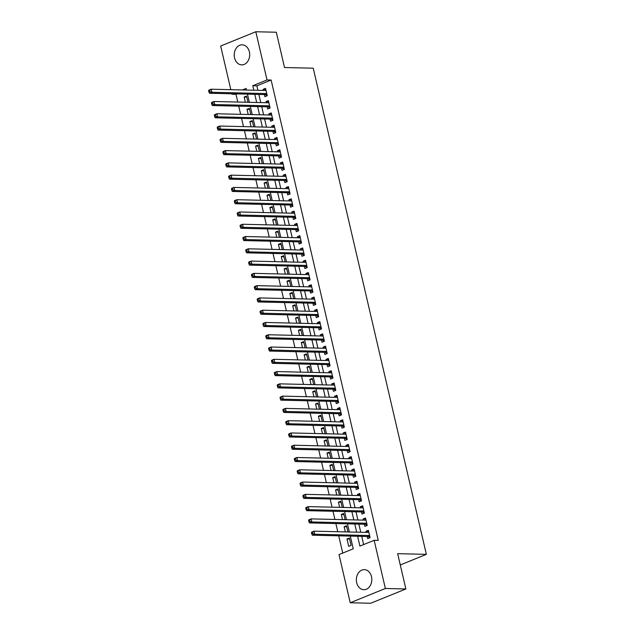 <?xml version="1.0" encoding="UTF-8"?>
<svg xmlns="http://www.w3.org/2000/svg" width="635" height="635" viewBox="0 0 635 635"><rect width="100%" height="100%" fill="white"/><g stroke="black" fill="none" stroke-linecap="round" stroke-linejoin="round"><path stroke-width="0.95" d="M249.357 51.84A10.041 7.731 91.3 0 1 241.713 64.881A10.041 7.731 91.3 0 1 234.545 57.856A10.041 7.731 91.3 0 1 242.189 44.815A10.041 7.731 91.3 0 1 249.357 51.84M371.491 576.659A10.041 7.731 91.3 0 1 363.847 589.709A10.041 7.731 91.3 0 1 356.672 582.684A10.041 7.731 91.3 0 1 364.315 569.635A10.041 7.731 91.3 0 1 371.491 576.659M230.822 89.678L220.67 46.03L255.81 31.75L276.312 32.234L284.528 67.524L313.238 68.199L426.363 554.347L397.661 553.68L405.868 588.97L370.729 603.25L350.226 602.766L339.011 554.585L353.258 548.799L350.306 536.091M237.006 93.893L235.982 94.313L237.784 102.052M238.736 106.148L240.641 114.324M241.594 118.42L243.499 126.603M244.451 130.699L246.356 138.882M247.309 142.97L249.214 151.154M250.166 155.25L252.063 163.433M253.016 167.529L254.921 175.704M255.873 179.8L257.778 187.984M258.731 192.08L260.636 200.263M261.588 204.359L263.493 212.534M264.446 216.63L266.351 224.814M267.303 228.91L269.208 237.093M270.161 241.189L272.066 249.364M273.018 253.46L274.923 261.644M275.876 265.74L277.781 273.923M278.733 278.019L280.638 286.195M281.591 290.29L283.496 298.474M284.448 302.57L286.345 310.753M287.298 314.849L289.203 323.024M290.155 327.12L292.06 335.304M293.013 339.4L294.918 347.583M295.87 351.679L297.775 359.854M298.728 363.95L300.633 372.134M301.585 376.23L303.49 384.413M304.443 388.501L306.348 396.684M307.3 400.78L309.205 408.964M310.158 413.06L312.063 421.235M313.015 425.331L314.92 433.514M315.873 437.61L317.778 445.794M318.73 449.89L320.627 458.065M321.58 462.161L323.485 470.344M324.437 474.44L326.342 482.624M327.295 486.72L329.2 494.895M330.152 498.991L332.057 507.175M333.01 511.27L334.915 519.454M335.867 523.55L337.772 531.725M338.725 535.821L342.741 553.069M235.982 94.313L231.878 94.21L231.775 93.774M264.358 94.536L264.858 96.687L267.24 95.718L265.525 88.352L263.144 89.321L263.406 90.44M267.216 106.815L267.716 108.958L270.089 107.998L268.375 100.632L266.001 101.592L266.263 102.719M270.073 119.086L270.573 121.237L272.947 120.269L271.232 112.903L268.859 113.871L269.121 114.991M272.931 131.366L273.431 133.517L275.804 132.548L274.09 125.182L271.716 126.151L271.978 127.27M275.788 143.645L276.288 145.788L278.662 144.828L276.947 137.462L274.574 138.422L274.836 139.549M278.646 155.916L279.146 158.067L281.519 157.099L279.805 149.733L277.431 150.701L277.693 151.821M281.503 168.196L282.003 170.347L284.377 169.378L282.662 162.012L280.289 162.981L280.551 164.1M284.361 180.475L284.861 182.618L287.234 181.658L285.52 174.292L283.147 175.252L283.408 176.379M287.218 192.746L287.719 194.897L290.092 193.929L288.377 186.563L286.004 187.531L286.266 188.651M290.076 205.026L290.576 207.177L292.949 206.208L291.235 198.842L288.861 199.811L289.123 200.93M292.933 217.305L293.433 219.448L295.807 218.488L294.092 211.122L291.719 212.082L291.981 213.209M295.783 229.576L296.283 231.727L298.664 230.759L296.95 223.393L294.577 224.361L294.83 225.481M298.64 241.856L299.141 244.007L301.522 243.038L299.807 235.672L297.426 236.641L297.688 237.76M301.498 254.135L301.998 256.278L304.371 255.318L302.657 247.952L300.284 248.912L300.545 250.039M304.356 266.406L304.856 268.557L307.229 267.589L305.514 260.223L303.141 261.191L303.403 262.311M307.213 278.686L307.713 280.829L310.086 279.868L308.372 272.502L305.999 273.463L306.26 274.59M310.07 290.957L310.571 293.108L312.944 292.148L311.229 284.782L308.856 285.742L309.118 286.869M312.928 303.236L313.428 305.387L315.801 304.419L314.087 297.053L311.714 298.021L311.976 299.141M315.785 315.516L316.286 317.659L318.659 316.698L316.944 309.332L314.571 310.293L314.833 311.42M318.643 327.787L319.143 329.938L321.516 328.978L319.802 321.612L317.429 322.572L317.69 323.691M321.5 340.066L322.001 342.217L324.374 341.249L322.659 333.883L320.286 334.851L320.548 335.971M324.358 352.346L324.858 354.489L327.231 353.528L325.517 346.162L323.144 347.123L323.405 348.25M327.215 364.617L327.716 366.768L330.089 365.8L328.374 358.434L326.001 359.402L326.263 360.521M330.065 376.896L330.565 379.047L332.946 378.079L331.232 370.713L328.859 371.681L329.113 372.801M332.923 389.176L333.423 391.319L335.804 390.358L334.089 382.992L331.708 383.953L331.97 385.08M335.78 401.447L336.28 403.598L338.653 402.63L336.939 395.264L334.566 396.232L334.828 397.351M338.638 413.726L339.138 415.877L341.511 414.909L339.796 407.543L337.423 408.511L337.685 409.631M341.495 426.006L341.995 428.149L344.368 427.188L342.654 419.822L340.281 420.783L340.543 421.91M344.353 438.277L344.853 440.428L347.226 439.46L345.511 432.094L343.138 433.062L343.4 434.181M347.21 450.556L347.71 452.707L350.083 451.739L348.369 444.373L345.996 445.341L346.258 446.461M350.068 462.836L350.568 464.979L352.941 464.018L351.226 456.652L348.853 457.613L349.115 458.74M352.925 475.107L353.425 477.258L355.798 476.29L354.084 468.924L351.711 469.892L351.973 471.011M355.783 487.386L356.283 489.537L358.656 488.569L356.941 481.203L354.568 482.171L354.83 483.291M358.64 499.658L359.14 501.809L361.513 500.848L359.799 493.482L357.426 494.443L357.688 495.57M361.498 511.937L361.998 514.088L364.371 513.12L362.656 505.754L360.283 506.722L360.545 507.841M364.347 524.216L364.847 526.359L367.228 525.399L365.514 518.033L363.141 518.993L363.395 520.121M349.615 539.051L346.996 538.988L348.71 546.354L351.084 545.394L349.377 538.028L346.996 538.988M346.758 526.78L344.138 526.717L345.353 531.908M343.9 514.501L341.289 514.437L342.495 519.628M341.043 502.221L338.431 502.166L339.638 507.349M338.185 489.95L335.574 489.887L336.78 495.078M335.328 477.671L332.716 477.607L333.923 482.798M332.47 465.392L329.859 465.336L331.065 470.519M329.613 453.12L327.001 453.057L328.208 458.248M326.755 440.841L324.144 440.777L325.35 445.968M323.898 428.561L321.286 428.506L322.493 433.697M321.04 416.29L318.429 416.227L319.635 421.418M318.191 404.011L315.571 403.947L316.778 409.138M315.333 391.731L312.714 391.676L313.928 396.867M312.476 379.46L309.856 379.397L311.071 384.588M309.618 367.181L307.007 367.117L308.213 372.308M306.761 354.901L304.149 354.846L305.356 360.037M303.903 342.63L301.292 342.567L302.498 347.758M301.046 330.351L298.434 330.287L299.641 335.478M298.188 318.072L295.577 318.016L296.783 323.207M295.331 305.8L292.719 305.737L293.926 310.928M292.473 293.521L289.862 293.457L291.068 298.648M289.616 281.249L287.004 281.186L288.211 286.377M286.758 268.97L284.147 268.907L285.353 274.098M283.909 256.691L281.289 256.635L282.496 261.818M281.051 244.419L278.432 244.356L279.646 249.547M278.193 232.14L275.574 232.077L276.789 237.268M275.336 219.861L272.725 219.805L273.931 224.988M272.478 207.589L269.867 207.526L271.074 212.717M269.621 195.31L267.01 195.247L268.216 200.438M266.763 183.031L264.152 182.975L265.359 188.166M263.906 170.759L261.295 170.696L262.501 175.887M261.048 158.48L258.437 158.417L259.644 163.608M258.191 146.201L255.58 146.145L256.786 151.336M255.333 133.929L252.722 133.866L253.929 139.057M252.476 121.65L249.865 121.587L251.071 126.778M249.626 109.371L247.007 109.315L248.214 114.506M246.499 90.035L246.126 88.424L242.38 89.948M347.964 531.963L346.519 525.748L344.138 526.717M345.107 519.692L343.662 513.477L341.289 514.437M342.249 507.413L340.805 501.198L338.431 502.166M339.392 495.133L337.947 488.918L335.574 489.887M336.534 482.862L335.089 476.647L332.716 477.607M333.677 470.583L332.232 464.368L329.859 465.336M330.819 458.311L329.374 452.088L327.001 453.057M327.962 446.032L326.517 439.817L324.144 440.777M325.112 433.753L323.659 427.538L321.286 428.506M322.255 421.481L320.802 415.258L318.429 416.227M319.397 409.202L317.945 402.987L315.571 403.947M316.54 396.923L315.095 390.708L312.714 391.676M313.682 384.651L312.237 378.428L309.856 379.397M310.825 372.372L309.38 366.157L307.007 367.117M307.967 360.093L306.522 353.878L304.149 354.846M305.11 347.821L303.665 341.606L301.292 342.567M302.252 335.542L300.807 329.327L298.434 330.287M299.395 323.263L297.95 317.048L295.577 318.016M296.537 310.991L295.092 304.776L292.719 305.737M293.68 298.712L292.235 292.497L289.862 293.457M290.83 286.433L289.377 280.218L287.004 281.186M287.972 274.161L286.52 267.946L284.147 268.907M285.115 261.882L283.662 255.667L281.289 256.635M282.257 249.611L280.813 243.388L278.432 244.356M279.4 237.331L277.955 231.116L275.574 232.077M276.542 225.052L275.098 218.837L272.725 219.805M273.685 212.781L272.24 206.558L269.867 207.526M270.827 200.501L269.383 194.286L267.01 195.247M267.97 188.222L266.525 182.007L264.152 182.975M265.113 175.951L263.668 169.728L261.295 170.696M262.255 163.671L260.81 157.456L258.437 158.417M259.397 151.392L257.953 145.177L255.58 146.145M256.548 139.121L255.095 132.898L252.722 133.866M253.69 126.841L252.238 120.626L249.865 121.587M250.833 114.562L249.38 108.347L247.007 109.315M247.975 102.291L246.531 96.076L244.15 97.036L245.364 102.227M357.616 536.265L359.902 546.092L374.15 540.306L378.254 540.401L271.121 80.034L256.873 85.82L257.921 90.313M258.874 94.409L260.779 102.592M261.731 106.68L263.636 114.864M264.589 118.959L266.494 127.143M267.446 131.239L269.351 139.422M270.304 143.51L272.209 151.694M273.161 155.789L275.066 163.973M276.019 168.069L277.916 176.244M278.868 180.34L280.773 188.524M281.726 192.619L283.631 200.803M284.583 204.899L286.488 213.074M287.441 217.17L289.346 225.354M290.298 229.449L292.203 237.633M293.156 241.729L295.061 249.904M296.013 254L297.918 262.184M298.871 266.279L300.776 274.463M301.728 278.559L303.633 286.734M304.586 290.83L306.491 299.014M307.443 303.109L309.348 311.293M310.301 315.389L312.198 323.564M313.15 327.66L315.055 335.844M316.008 339.939L317.913 348.123M318.865 352.211L320.77 360.394M321.723 364.49L323.628 372.674M324.58 376.769L326.485 384.945M327.438 389.041L329.343 397.224M330.295 401.32L332.2 409.504M333.153 413.599L335.058 421.775M336.01 425.871L337.915 434.054M338.868 438.15L340.773 446.334M341.725 450.429L343.63 458.605M344.583 462.701L346.48 470.884M347.432 474.98L349.337 483.164M350.29 487.259L352.195 495.435M353.147 499.531L355.052 507.714M356.005 511.81L357.91 519.994M358.862 524.089L360.767 532.265M361.72 536.361L363.633 544.576M367.205 536.488L367.705 538.639L370.086 537.678L368.371 530.312L365.99 531.273L366.252 532.4M400.28 564.952L426.363 554.347M405.868 588.97L385.366 588.494L350.226 602.766M255.81 31.75L267.017 79.939L252.778 85.725L253.817 90.218M271.121 80.034L267.017 79.939M374.15 540.306L385.366 588.494M254.77 94.313L256.675 102.489M257.627 106.585L259.532 114.768M260.485 118.864L262.39 127.048M263.342 131.143L265.247 139.319M266.2 143.415L268.105 151.598M269.057 155.694L270.962 163.878M271.915 167.973L273.82 176.149M274.772 180.245L276.677 188.428M277.63 192.524L279.535 200.708M280.487 204.803L282.385 212.979M283.345 217.075L285.242 225.258M286.195 229.354L288.099 237.538M289.052 241.633L290.957 249.809M291.909 253.905L293.815 262.088M294.767 266.184L296.672 274.368M297.624 278.455L299.529 286.639M300.482 290.735L302.387 298.918M303.339 303.014L305.244 311.19M306.197 315.285L308.102 323.469M309.055 327.565L310.959 335.748M311.912 339.844L313.817 348.02M314.769 352.115L316.667 360.299M317.627 364.395L319.524 372.578M320.477 376.674L322.382 384.85M323.334 388.945L325.239 397.129M326.192 401.225L328.097 409.408M329.049 413.504L330.954 421.68M331.907 425.775L333.812 433.959M334.764 438.055L336.669 446.238M337.622 450.334L339.527 458.51M340.479 462.605L342.384 470.789M343.337 474.885L345.242 483.068M346.194 487.156L348.099 495.34M349.052 499.435L350.949 507.619M351.909 511.715L353.806 519.898M354.759 523.986L356.664 532.17M232.902 93.797L231.878 94.21M349.353 532.003L347.448 523.819M346.496 519.724L344.591 511.54M343.638 507.444L341.733 499.269M340.781 495.173L338.876 486.989M337.923 482.894L336.018 474.71M335.066 470.614L333.161 462.439M332.208 458.343L330.303 450.159M329.351 446.064L327.446 437.88M326.493 433.784L324.588 425.609M323.636 421.513L321.731 413.329M320.778 409.234L318.873 401.05M317.921 396.954L316.024 388.779M315.071 384.683L313.166 376.499M312.214 372.404L310.309 364.22M309.356 360.124L307.451 351.949M306.499 347.853L304.594 339.669M303.641 335.574L301.736 327.39M300.784 323.302L298.879 315.119M297.926 311.023L296.021 302.839M295.069 298.744L293.164 290.56M292.211 286.472L290.306 278.289M289.354 274.193L287.449 266.009M286.496 261.914L284.591 253.738M283.639 249.642L281.742 241.459M280.789 237.363L278.884 229.179M277.932 225.084L276.027 216.908M275.074 212.812L273.169 204.629M272.217 200.533L270.312 192.349M269.359 188.254L267.454 180.078M266.502 175.982L264.597 167.799M263.644 163.703L261.739 155.519M260.787 151.424L258.882 143.248M257.929 139.152L256.024 130.969M255.072 126.873L253.167 118.689M252.214 114.594L250.309 106.418M249.357 102.322L247.459 94.139M256.873 85.82L252.778 85.725M368.61 531.336L365.99 531.273M246.769 97.099L244.15 97.036M365.752 519.057L363.141 518.993M362.895 506.786L360.283 506.722M360.037 494.506L357.426 494.443M357.18 482.227L354.568 482.171M354.322 469.956L351.711 469.892M351.465 457.676L348.853 457.613M348.607 445.397L345.996 445.341M345.75 433.126L343.138 433.062M342.892 420.846L340.281 420.783M340.035 408.567L337.423 408.511M337.185 396.296L334.566 396.232M334.327 384.016L331.708 383.953M331.47 371.737L328.859 371.681M328.612 359.466L326.001 359.402M325.755 347.186L323.144 347.123M322.897 334.907L320.286 334.851M320.04 322.636L317.429 322.572M317.183 310.356L314.571 310.293M314.325 298.077L311.714 298.021M311.467 285.806L308.856 285.742M308.61 273.526L305.999 273.463M305.752 261.255L303.141 261.191M302.903 248.976L300.284 248.912M300.045 236.696L297.426 236.641M297.188 224.425L294.577 224.361M294.33 212.146L291.719 212.082M291.473 199.866L288.861 199.811M288.615 187.595L286.004 187.531M285.758 175.316L283.147 175.252M282.9 163.036L280.289 162.981M280.043 150.765L277.431 150.701M277.185 138.486L274.574 138.422M274.328 126.206L271.716 126.151M271.47 113.935L268.859 113.871M268.621 101.656L266.001 101.592M265.763 89.376L263.144 89.321M311.483 532.741L311.769 533.971L312.714 533.583L312.428 532.352L311.483 532.741L311.618 532.138L313.992 531.17L368.872 532.455M312.428 532.352L313.992 531.17L314.706 534.241L312.333 535.202L367.863 536.504A1.286 0.778 67.9 0 1 368.189 536.599L370.07 537.639M369.586 535.527L314.706 534.241L312.714 533.583M311.769 533.971L312.333 535.202M308.626 520.462L308.912 521.692L309.856 521.303L309.57 520.081L308.626 520.462L308.761 519.859L311.134 518.89L366.014 520.184M309.57 520.081L311.134 518.89L311.849 521.962L309.475 522.93L365.006 524.232A1.286 0.778 67.9 0 1 365.331 524.327L367.213 525.359M366.728 523.248L311.849 521.962L309.856 521.303M308.912 521.692L309.475 522.93M305.768 508.19L306.054 509.413L306.999 509.032L306.713 507.802L305.768 508.19L305.903 507.579L308.277 506.619L363.156 507.905M306.713 507.802L308.277 506.619L308.991 509.683L306.618 510.651L362.148 511.953A1.286 0.778 67.9 0 1 362.474 512.048L364.363 513.08M363.871 510.977L308.991 509.683L306.999 509.032M306.054 509.413L306.618 510.651M302.911 495.911L303.197 497.142L304.141 496.753L303.855 495.522L302.911 495.911L303.046 495.308L305.427 494.34L360.299 495.625M303.855 495.522L305.427 494.34L306.141 497.411L303.76 498.372L359.291 499.674A1.286 0.778 67.9 0 1 359.624 499.777L361.505 500.809M361.013 498.697L306.141 497.411L304.141 496.753M303.197 497.142L303.76 498.372M300.053 483.632L300.339 484.862L301.292 484.473L301.006 483.251L300.053 483.632L300.196 483.029L302.57 482.06L357.441 483.354M301.006 483.251L302.57 482.06L303.284 485.132L300.903 486.1L356.433 487.402A1.286 0.778 67.9 0 1 356.767 487.497L358.648 488.529M358.156 486.418L303.284 485.132L301.292 484.473M300.339 484.862L300.903 486.1M297.196 471.361L297.482 472.583L298.434 472.202L298.148 470.972L297.196 471.361L297.339 470.749L299.712 469.789L354.584 471.075M298.148 470.972L299.712 469.789L300.426 472.853L298.053 473.821L353.576 475.123A1.286 0.778 67.9 0 1 353.909 475.218L355.791 476.25M355.298 474.147L300.426 472.853L298.434 472.202M297.482 472.583L298.053 473.821M294.338 459.081L294.624 460.311L295.577 459.923L295.291 458.692L294.338 459.081L294.481 458.478L296.855 457.51L351.726 458.795M295.291 458.692L296.855 457.51L297.569 460.581L295.196 461.542L350.726 462.844A1.286 0.778 67.9 0 1 351.052 462.947L352.933 463.979M352.441 461.867L297.569 460.581L295.577 459.923M294.624 460.311L295.196 461.542M291.481 446.802L291.767 448.032L292.719 447.643L292.433 446.421L291.481 446.802L291.624 446.199L293.997 445.23L348.869 446.524M292.433 446.421L293.997 445.23L294.711 448.302L292.338 449.27L347.869 450.572A1.286 0.778 67.9 0 1 348.194 450.667L350.075 451.699M349.583 449.588L294.711 448.302L292.719 447.643M291.767 448.032L292.338 449.27M288.623 434.531L288.909 435.753L289.862 435.372L289.576 434.142L288.623 434.531L288.766 433.919L291.14 432.959L346.012 434.245M289.576 434.142L291.14 432.959L291.854 436.031L289.481 436.991L345.011 438.293A1.286 0.778 67.9 0 1 345.337 438.388L347.218 439.42M346.726 437.317L291.854 436.031L289.862 435.372M288.909 435.753L289.481 436.991M285.766 422.251L286.052 423.481L287.004 423.093L286.718 421.87L285.766 422.251L285.909 421.648L288.282 420.68L343.154 421.965M286.718 421.87L288.282 420.68L288.996 423.751L286.623 424.712L342.154 426.022A1.286 0.778 67.9 0 1 342.479 426.117L344.36 427.149M343.868 425.037L288.996 423.751L287.004 423.093M286.052 423.481L286.623 424.712M282.908 409.972L283.194 411.202L284.147 410.821L283.861 409.591L282.908 409.972L283.051 409.369L285.425 408.408L340.296 409.694M283.861 409.591L285.425 408.408L286.139 411.472L283.766 412.44L339.296 413.742A1.286 0.778 67.9 0 1 339.622 413.837L341.503 414.869M341.011 412.758L286.139 411.472L284.147 410.821M283.194 411.202L283.766 412.44M280.051 397.7L280.337 398.923L281.289 398.542L281.003 397.312L280.051 397.7L280.194 397.089L282.567 396.129L337.439 397.415M281.003 397.312L282.567 396.129L283.281 399.201L280.908 400.161L336.439 401.463A1.286 0.778 67.9 0 1 336.764 401.558L338.645 402.59M338.153 400.487L283.281 399.201L281.289 398.542M280.337 398.923L280.908 400.161M277.201 385.421L277.487 386.651L278.432 386.263L278.146 385.04L277.201 385.421L277.336 384.818L279.71 383.85L334.589 385.135M278.146 385.04L279.71 383.85L280.424 386.921L278.051 387.882L333.581 389.191A1.286 0.778 67.9 0 1 333.907 389.287L335.788 390.319M335.304 388.207L280.424 386.921L278.432 386.263M277.487 386.651L278.051 387.882M274.344 373.15L274.63 374.372L275.574 373.991L275.288 372.761L274.344 373.15L274.479 372.539L276.852 371.578L331.732 372.864M275.288 372.761L276.852 371.578L277.566 374.642L275.193 375.61L330.724 376.912A1.286 0.778 67.9 0 1 331.049 377.007L332.93 378.039M332.446 375.928L277.566 374.642L275.574 373.991M274.63 374.372L275.193 375.61M271.486 360.87L271.772 362.101L272.717 361.712L272.431 360.482L271.486 360.87L271.621 360.259L273.995 359.299L328.874 360.585M272.431 360.482L273.995 359.299L274.709 362.371L272.336 363.331L327.866 364.633A1.286 0.778 67.9 0 1 328.192 364.728L330.081 365.768M329.589 363.657L274.709 362.371L272.717 361.712M271.772 362.101L272.336 363.331M268.629 348.591L268.915 349.822L269.859 349.433L269.573 348.21L268.629 348.591L268.764 347.988L271.145 347.02L326.017 348.305M269.573 348.21L271.145 347.02L271.859 350.091L269.478 351.06L325.009 352.361A1.286 0.778 67.9 0 1 325.342 352.457L327.223 353.489M326.731 351.377L271.859 350.091L269.859 349.433M268.915 349.822L269.478 351.06M265.771 336.32L266.057 337.542L267.01 337.161L266.724 335.931L265.771 336.32L265.914 335.709L268.287 334.748L323.159 336.034M266.724 335.931L268.287 334.748L269.002 337.812L266.621 338.78L322.151 340.082A1.286 0.778 67.9 0 1 322.485 340.177L324.366 341.209M323.874 339.106L269.002 337.812L267.01 337.161M266.057 337.542L266.621 338.78M262.914 324.041L263.2 325.271L264.152 324.882L263.866 323.652L262.914 324.041L263.057 323.437L265.43 322.469L320.302 323.755M263.866 323.652L265.43 322.469L266.144 325.541L263.771 326.501L319.294 327.803A1.286 0.778 67.9 0 1 319.627 327.898L321.508 328.938M321.016 326.827L266.144 325.541L264.152 324.882M263.2 325.271L263.771 326.501M260.056 311.761L260.342 312.991L261.295 312.603L261.009 311.38L260.056 311.761L260.199 311.158L262.572 310.19L317.444 311.483M261.009 311.38L262.572 310.19L263.287 313.261L260.914 314.23L316.444 315.531A1.286 0.778 67.9 0 1 316.77 315.627L318.651 316.659M318.159 314.547L263.287 313.261L261.295 312.603M260.342 312.991L260.914 314.23M257.199 299.49L257.485 300.712L258.437 300.331L258.151 299.101L257.199 299.49L257.342 298.879L259.715 297.918L314.587 299.204M258.151 299.101L259.715 297.918L260.429 300.982L258.056 301.95L313.587 303.252A1.286 0.778 67.9 0 1 313.912 303.347L315.793 304.379M315.301 302.276L260.429 300.982L258.437 300.331M257.485 300.712L258.056 301.95M254.341 287.21L254.627 288.441L255.58 288.052L255.294 286.822L254.341 287.21L254.484 286.607L256.858 285.639L311.729 286.925M255.294 286.822L256.858 285.639L257.572 288.711L255.199 289.671L310.729 290.973A1.286 0.778 67.9 0 1 311.055 291.068L312.936 292.108M312.444 289.997L257.572 288.711L255.58 288.052M254.627 288.441L255.199 289.671M251.484 274.931L251.77 276.161L252.722 275.773L252.436 274.55L251.484 274.931L251.627 274.328L254 273.36L308.872 274.653M252.436 274.55L254 273.36L254.714 276.431L252.341 277.4L307.872 278.702A1.286 0.778 67.9 0 1 308.197 278.797L310.078 279.829M309.586 277.717L254.714 276.431L252.722 275.773M251.77 276.161L252.341 277.4M248.626 262.66L248.912 263.882L249.865 263.501L249.579 262.271L248.626 262.66L248.769 262.049L251.142 261.088L306.014 262.374M249.579 262.271L251.142 261.088L251.857 264.152L249.484 265.12L305.014 266.422A1.286 0.778 67.9 0 1 305.34 266.517L307.221 267.549M306.729 265.446L251.857 264.152L249.865 263.501M248.912 263.882L249.484 265.12M245.769 250.38L246.055 251.611L247.007 251.222L246.721 249.992L245.769 250.38L245.912 249.777L248.285 248.809L303.157 250.095M246.721 249.992L248.285 248.809L248.999 251.881L246.626 252.841L302.157 254.143A1.286 0.778 67.9 0 1 302.482 254.246L304.363 255.278M303.871 253.167L248.999 251.881L247.007 251.222M246.055 251.611L246.626 252.841M242.919 238.101L243.205 239.331L244.15 238.943L243.864 237.72L242.919 238.101L243.054 237.498L245.427 236.53L300.307 237.823M243.864 237.72L245.427 236.53L246.142 239.601L243.769 240.57L299.299 241.871A1.286 0.778 67.9 0 1 299.625 241.967L301.506 242.999M301.022 240.887L246.142 239.601L244.15 238.943M243.205 239.331L243.769 240.57M240.062 225.83L240.347 227.052L241.292 226.671L241.006 225.441L240.062 225.83L240.197 225.219L242.57 224.258L297.45 225.544M241.006 225.441L242.57 224.258L243.284 227.322L240.911 228.29L296.442 229.592A1.286 0.778 67.9 0 1 296.767 229.687L298.648 230.719M298.164 228.616L243.284 227.322L241.292 226.671M240.347 227.052L240.911 228.29M237.204 213.55L237.49 214.781L238.435 214.392L238.149 213.162L237.204 213.55L237.339 212.947L239.712 211.979L294.592 213.265M238.149 213.162L239.712 211.979L240.427 215.051L238.054 216.011L293.584 217.313A1.286 0.778 67.9 0 1 293.91 217.416L295.799 218.448M295.307 216.337L240.427 215.051L238.435 214.392M237.49 214.781L238.054 216.011M234.347 201.271L234.632 202.501L235.577 202.113L235.291 200.89L234.347 201.271L234.482 200.668L236.863 199.707L291.735 200.993M235.291 200.89L236.863 199.707L237.577 202.771L235.196 203.74L290.727 205.041A1.286 0.778 67.9 0 1 291.06 205.137L292.941 206.169M292.449 204.057L237.577 202.771L235.577 202.113M234.632 202.501L235.196 203.74M231.489 189L231.775 190.222L232.727 189.841L232.442 188.611L231.489 189L231.632 188.389L234.005 187.428L288.877 188.714M232.442 188.611L234.005 187.428L234.72 190.5L232.339 191.46L287.869 192.762A1.286 0.778 67.9 0 1 288.203 192.857L290.084 193.889M289.592 191.786L234.72 190.5L232.727 189.841M231.775 190.222L232.339 191.46M228.632 176.72L228.917 177.951L229.87 177.562L229.584 176.339L228.632 176.72L228.775 176.117L231.148 175.149L286.02 176.435M229.584 176.339L231.148 175.149L231.862 178.221L229.489 179.181L285.012 180.491A1.286 0.778 67.9 0 1 285.345 180.586L287.226 181.618M286.734 179.507L231.862 178.221L229.87 177.562M228.917 177.951L229.489 179.181M225.774 164.441L226.06 165.671L227.012 165.291L226.727 164.06L225.774 164.441L225.917 163.838L228.29 162.877L283.162 164.163M226.727 164.06L228.29 162.877L229.005 165.941L226.631 166.91L282.162 168.211A1.286 0.778 67.9 0 1 282.488 168.307L284.369 169.339M283.877 167.227L229.005 165.941L227.012 165.291M226.06 165.671L226.631 166.91M222.917 152.17L223.202 153.392L224.155 153.011L223.869 151.781L222.917 152.17L223.06 151.559L225.433 150.598L280.305 151.884M223.869 151.781L225.433 150.598L226.147 153.67L223.774 154.63L279.305 155.932A1.286 0.778 67.9 0 1 279.63 156.027L281.511 157.059M281.019 154.956L226.147 153.67L224.155 153.011M223.202 153.392L223.774 154.63M220.059 139.891L220.345 141.121L221.297 140.732L221.012 139.509L220.059 139.891L220.202 139.287L222.575 138.319L277.447 139.605M221.012 139.509L222.575 138.319L223.29 141.391L220.916 142.351L276.447 143.661A1.286 0.778 67.9 0 1 276.773 143.756L278.654 144.788M278.162 142.677L223.29 141.391L221.297 140.732M220.345 141.121L220.916 142.351M217.202 127.619L217.487 128.841L218.44 128.46L218.154 127.23L217.202 127.619L217.345 127.008L219.718 126.047L274.59 127.333M218.154 127.23L219.718 126.047L220.432 129.111L218.059 130.08L273.59 131.381A1.286 0.778 67.9 0 1 273.915 131.477L275.796 132.509M275.304 130.397L220.432 129.111L218.44 128.46M217.487 128.841L218.059 130.08M214.344 115.34L214.63 116.57L215.583 116.181L215.297 114.951L214.344 115.34L214.487 114.737L216.86 113.768L271.732 115.054M215.297 114.951L216.86 113.768L217.575 116.84L215.201 117.8L270.732 119.102A1.286 0.778 67.9 0 1 271.058 119.197L272.939 120.237M272.447 118.126L217.575 116.84L215.583 116.181M214.63 116.57L215.201 117.8M211.487 103.06L211.773 104.291L212.725 103.902L212.439 102.68L211.487 103.06L211.63 102.457L214.003 101.489L268.875 102.783M212.439 102.68L214.003 101.489L214.717 104.561L212.344 105.529L267.875 106.831A1.286 0.778 67.9 0 1 268.2 106.926L270.081 107.958M269.589 105.847L214.717 104.561L212.725 103.902M211.773 104.291L212.344 105.529M208.637 90.789L208.923 92.011L209.867 91.63L209.582 90.4L208.637 90.789L208.772 90.178L211.145 89.218L266.025 90.503M209.582 90.4L211.145 89.218L211.86 92.281L209.487 93.25L265.017 94.552A1.286 0.778 67.9 0 1 265.343 94.647L267.224 95.679M266.74 93.575L211.86 92.281L209.867 91.63M208.923 92.011L209.487 93.25M369.689 535.996L368.189 536.599M369.641 535.781L367.863 536.504M366.832 523.716L365.331 524.327M366.784 523.51L365.006 524.232M363.974 511.437L362.474 512.048M363.926 511.231L362.148 511.953M361.117 499.166L359.624 499.777M361.069 498.951L359.291 499.674M358.267 486.886L356.767 487.497M358.211 486.68L356.433 487.402M355.409 474.607L353.909 475.218M355.362 474.401L353.576 475.123M352.552 462.336L351.052 462.947M352.504 462.121L350.726 462.844M349.695 450.056L348.194 450.667M349.647 449.85L347.869 450.572M346.837 437.777L345.337 438.388M346.789 437.571L345.011 438.293M343.979 425.506L342.479 426.117M343.932 425.299L342.154 426.022M341.122 413.226L339.622 413.837M341.074 413.02L339.296 413.742M338.264 400.955L336.764 401.558M338.217 400.741L336.439 401.463M335.407 388.676L333.907 389.287M335.359 388.469L333.581 389.191M332.549 376.396L331.049 377.007M332.502 376.19L330.724 376.912M329.692 364.125L328.192 364.728M329.644 363.911L327.866 364.633M326.834 351.846L325.342 352.457M326.787 351.639L325.009 352.361M323.985 339.566L322.485 340.177M323.929 339.36L322.151 340.082M321.127 327.295L319.627 327.898M321.08 327.081L319.294 327.803M318.27 315.016L316.77 315.627M318.222 314.809L316.444 315.531M315.412 302.736L313.912 303.347M315.365 302.53L313.587 303.252M312.555 290.465L311.055 291.068M312.507 290.251L310.729 290.973M309.697 278.186L308.197 278.797M309.65 277.979L307.872 278.702M306.84 265.906L305.34 266.517M306.792 265.7L305.014 266.422M303.982 253.635L302.482 254.246M303.935 253.421L302.157 254.143M301.125 241.356L299.625 241.967M301.077 241.149L299.299 241.871M298.267 229.076L296.767 229.687M298.22 228.87L296.442 229.592M295.41 216.805L293.91 217.416M295.362 216.591L293.584 217.313M292.552 204.526L291.06 205.137M292.505 204.319L290.727 205.041M289.703 192.246L288.203 192.857M289.647 192.04L287.869 192.762M286.845 179.975L285.345 180.586M286.798 179.768L285.012 180.491M283.988 167.696L282.488 168.307M283.94 167.489L282.162 168.211M281.13 155.424L279.63 156.027M281.083 155.21L279.305 155.932M278.273 143.145L276.773 143.756M278.225 142.939L276.447 143.661M275.415 130.866L273.915 131.477M275.368 130.659L273.59 131.381M272.558 118.594L271.058 119.197M272.51 118.38L270.732 119.102M269.7 106.315L268.2 106.926M269.653 106.109L267.875 106.831M266.843 94.036L265.343 94.647M266.795 93.829L265.017 94.552"/></g></svg>
